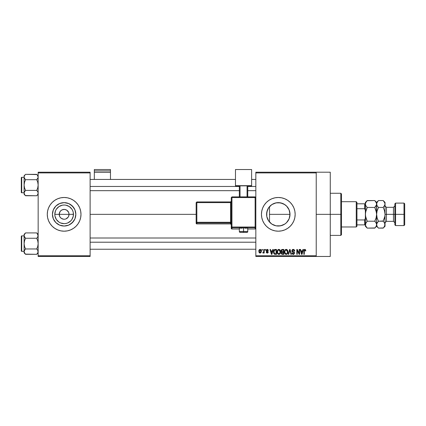 <?xml version="1.0" encoding="UTF-8"?>
<svg xmlns="http://www.w3.org/2000/svg" width="426" height="426" viewBox="0 0 426 426"><rect width="100%" height="100%" fill="white"/><g stroke="black" fill="none" stroke-linecap="round" stroke-linejoin="round"><path stroke-width="0.64" d="M59.832 216.712L59.219 214.337A4.915 4.915 0 0 0 64.134 219.252A4.915 4.915 0 0 0 69.049 214.337L73.458 214.337A9.324 9.324 0 0 1 64.134 223.661A9.324 9.324 0 0 1 54.81 214.337L69.049 214.337A4.915 4.915 0 0 1 64.134 219.252A4.915 4.915 0 0 1 59.219 214.337L60.045 211.605L61.403 210.247L63.176 209.517L65.093 209.517L66.866 210.247L68.677 212.457L69.049 214.337L68.437 216.712M63.73 219.236L61.403 218.421L60.045 217.068L61.403 218.421L63.437 219.204M65.093 219.156L64.134 219.252L65.093 219.156M75.833 214.337A11.699 11.699 0 0 1 64.134 226.036A11.699 11.699 0 0 1 52.435 214.337L53.325 209.858L55.859 206.062L59.656 203.527L64.134 202.638L68.613 203.527L72.404 206.062L74.944 209.858L75.833 214.337L74.944 218.815L72.404 222.606L68.613 225.146L64.134 226.036L59.656 225.146L55.859 222.606L53.325 218.815L52.435 214.337A11.699 11.699 0 0 1 64.134 202.638A11.699 11.699 0 0 1 75.833 214.337M80.663 217.617A16.854 16.854 0 0 0 80.988 214.342A16.854 16.854 0 0 1 64.134 231.19A16.854 16.854 0 0 1 47.281 214.337A16.854 16.854 0 0 0 47.605 217.617M47.605 217.627A16.854 16.854 0 0 0 48.559 220.78L50.119 223.698L52.217 226.254L54.773 228.347L57.686 229.907L60.849 230.865L64.134 231.19L67.42 230.865L70.583 229.907L73.496 228.347L76.052 226.254L78.144 223.698L79.705 220.785A16.854 16.854 0 0 0 80.663 217.627L80.988 214.337L80.663 211.046L79.705 207.888L78.144 204.975L76.052 202.419L73.496 200.321L70.583 198.766L67.42 197.808L64.134 197.483L60.849 197.808L57.686 198.766L54.773 200.321L52.217 202.419L50.119 204.975L48.564 207.888L47.605 211.046L47.281 214.337L47.605 217.622L48.564 220.785M48.569 220.79A16.854 16.854 0 0 0 79.699 220.79M289.781 216.594L290.005 214.337A11.699 11.699 0 0 1 278.306 226.036A11.699 11.699 0 0 1 266.607 214.337L266.825 216.6M289.696 216.999L289.776 216.642M286.181 222.984L288.221 220.546M282.646 225.2L278.993 226.014L282.454 225.274L285.09 223.863M282.454 225.274L282.747 225.157M275.798 225.764L276.399 225.881M269.818 222.388L271.751 224.028M266.814 216.546L267.48 218.772M267.437 218.671L268.433 220.615M290.228 226.243A16.854 16.854 0 0 0 295.159 214.337L294.835 211.046L293.876 207.888L292.316 204.975L290.223 202.419L287.667 200.321L284.754 198.766L281.591 197.808L278.306 197.483L275.015 197.808L271.857 198.766L268.939 200.321L266.388 202.419L264.29 204.975L262.736 207.888L261.777 211.046L261.452 214.337A16.854 16.854 0 0 0 264.29 223.698L266.388 226.254L268.939 228.347L271.857 229.907L275.015 230.865A16.854 16.854 0 0 0 290.212 226.259L292.316 223.698L293.876 220.785L294.835 217.622L295.159 214.337A16.854 16.854 0 0 1 278.306 231.19A16.854 16.854 0 0 1 261.452 214.337L261.777 217.622L262.736 220.785L264.29 223.698M316.225 214.337L330.267 214.337L330.267 172.205L330.267 214.337L316.225 214.337M90.115 214.337L196.146 214.337L90.115 214.337M68.219 217.068L66.014 218.879M271.442 223.81L270.308 222.878M275.457 225.684L272.203 224.316M278.987 226.014L278.567 226.03M277.933 226.03L277.209 225.982M284.509 224.252L283.157 224.981M287.981 220.908L286.677 222.505M286.272 222.905L285.511 223.554M289.462 217.846L289.249 218.474M288.998 219.076L288.807 219.486M289.813 212.249L289.818 216.419M266.798 216.456L266.83 212.052L268.577 207.835L271.804 204.608L276.021 202.861L280.585 202.861L284.802 204.608L286.576 206.062L289.11 209.858L290.005 214.337L269.514 214.337L269.514 222.052L268.982 221.403M267.374 218.506L266.91 216.994M268.284 220.375L267.752 219.385M255.834 172.205L316.225 172.205L255.834 172.205L255.834 172.908L316.225 172.908L316.225 255.765L255.834 255.765L255.834 172.205M316.225 172.205L316.225 172.908L255.834 172.908L255.834 256.468L255.834 255.765L316.225 255.765L316.225 256.468L255.834 256.468L316.225 256.468L316.225 172.205L330.267 172.205M261.963 249.444L261.963 250.147L262.411 250.147L262.411 249.444L261.963 249.444L262.411 249.444L261.963 249.444L261.963 250.147L262.411 250.147L262.411 249.444L262.411 250.147L261.963 250.147L261.963 249.444M265.025 249.444L265.025 250.147L265.473 250.147L265.473 249.444L265.025 249.444L265.473 249.444L265.025 249.444L265.025 250.147L265.473 250.147L265.473 249.444L265.473 250.147L265.025 250.147L265.025 249.444M272.794 249.444L272.406 250.914L270.861 250.914L270.473 249.444L270.004 249.444L271.431 254.359L271.9 254.359L273.263 249.444L272.794 249.444L273.263 249.444L272.794 249.444L272.406 250.914L270.861 250.914L270.473 249.444L270.004 249.444L271.431 254.359L271.9 254.359L273.263 249.444L271.9 254.359L271.431 254.359L270.004 249.444L270.473 249.444M280.164 250.153L279.451 249.498L278.492 249.428L277.598 250.131L277.177 251.436L277.8 253.939L278.769 254.423L279.69 254.173L280.585 252.272L280.164 250.153L278.881 249.38L277.598 250.131L277.156 251.899C277.076 253.262 277.651 254.104 278.876 254.423C280.122 254.093 280.702 253.23 280.601 251.841L280.164 250.153M287.502 250.153L286.794 249.498L285.835 249.428L285.053 249.977L284.547 251.207L284.573 252.746L285.063 253.848L286.006 254.407L287.033 254.173L287.928 252.272L287.502 250.153L286.219 249.38L284.941 250.131L284.499 251.899C284.419 253.262 284.994 254.104 286.219 254.423C287.465 254.093 288.04 253.23 287.944 251.841L287.502 250.153M293.232 249.38L292.215 249.78L291.874 251.164L292.358 251.888L293.924 252.49L294.121 253.225L293.115 253.837L292.412 252.895L291.964 252.959L292.316 253.997L293.823 254.338L294.584 253.076L294.169 252.091L292.428 251.265L292.428 250.302L293.407 249.977L294.265 251.106L294.685 250.728L294.11 249.657L293.232 249.38L291.837 250.807L292.518 251.979L293.993 252.559L294.137 253.06L293.296 253.848L292.412 252.895L291.964 252.959L293.312 254.423L294.584 253.076L292.284 250.797L293.189 249.955L294.265 251.106L294.712 251.042C294.691 250.041 294.196 249.487 293.232 249.38M302.923 249.444L302.535 250.914L300.99 250.914L300.602 249.444L300.138 249.444L301.56 254.359L302.034 254.359L303.392 249.444L302.923 249.444L303.392 249.444L302.923 249.444L302.535 250.914L300.99 250.914L300.602 249.444L300.138 249.444L301.56 254.359L302.034 254.359L303.392 249.444L302.034 254.359L301.56 254.359L300.138 249.444L300.602 249.444M275.015 230.865L278.306 231.19L281.591 230.865L284.754 229.907L287.667 228.347L290.223 226.254L287.667 228.347M305.591 249.796L304.712 249.391L303.999 249.95L303.839 254.359L304.286 254.359L304.377 250.248L304.989 249.982L305.373 250.978L305.82 250.914L305.554 249.727L304.851 249.38L303.839 251.026L303.839 254.359L304.286 254.359L304.35 250.328L304.83 249.955L305.373 250.978L305.82 250.914L305.554 249.727L304.952 249.386M299.18 249.444L299.18 253.379L297.295 249.444L296.815 249.444L296.815 254.359L297.263 254.359L297.263 250.419L299.148 254.359L299.627 254.359L299.627 249.444L299.18 249.444L299.627 249.444L299.18 249.444L299.18 253.379L297.295 249.444L296.815 249.444L296.815 254.359L297.263 254.359L297.263 250.419L299.148 254.359L299.627 254.359L299.627 249.444L299.627 254.359L299.148 254.359M289.643 249.444L288.242 254.359L288.711 254.359L289.893 250.019L290.942 254.359L291.405 254.359L290.085 249.444L289.643 249.444L290.085 249.444L289.643 249.444L288.242 254.359L288.711 254.359L289.893 250.019L290.942 254.359L291.405 254.359L290.085 249.444L291.405 254.359L290.942 254.359L289.893 250.019L288.711 254.359L288.242 254.359L289.643 249.444M282.193 249.46L281.448 249.828L281.128 250.605L281.724 252.096L281.32 253.608L281.98 254.295L283.86 254.359L283.86 249.444L282.475 249.444C281.575 249.487 281.123 249.966 281.112 250.887L281.724 252.096L281.24 253.124L282.47 254.359L283.86 254.359L283.86 249.444L283.86 254.359L282.47 254.359M275.207 249.444L273.838 250.275L273.63 252.985L274.403 254.2L276.517 254.359L276.517 249.444L275.207 249.444C273.961 249.705 273.401 250.531 273.519 251.931L274.557 254.269L276.517 254.359L276.517 249.444L276.517 254.359M267.368 249.386L266.458 249.711L266.175 250.536L266.474 251.335L267.8 251.974L267.363 252.57L266.239 252.064L266.532 252.804L267.272 253.087L268.013 252.804L268.263 251.851L266.735 250.77L266.665 250.222L267.358 249.902L267.901 250.595L268.348 250.531L268.039 249.716L267.256 249.38L266.175 250.536L267.837 252.139L267.256 252.575L266.239 252.064L267.272 253.087L268.284 252.064L266.623 250.445L267.224 249.892L267.901 250.595L268.348 250.531L267.033 249.402M263.747 249.444L263.667 252.027L262.922 252.384L262.794 252.895L263.327 253.065L263.747 252.448L263.747 253.023L264.195 253.023L264.195 249.444L263.747 249.444L264.195 249.444L263.747 249.444L263.667 252.027L262.922 252.384L262.794 252.895L263.215 253.087L263.747 252.448L263.747 253.023L264.195 253.023L264.195 249.444L264.195 253.023L263.747 253.023M260.078 249.38L259.072 250.035L258.832 251.271L259.173 252.591L260.078 253.087L261.079 252.448L261.324 251.233L261.079 250.019L260.078 249.38C259.162 249.615 258.747 250.243 258.832 251.271L260.078 253.087C260.984 252.858 261.399 252.24 261.324 251.233C261.399 250.227 260.984 249.609 260.078 249.38M267.757 209.278L268.433 208.053M268.982 207.27L269.818 206.285M270.308 205.795L268.865 207.425L267.374 210.167L266.607 214.337A11.699 11.699 0 0 1 278.306 202.638A11.699 11.699 0 0 1 290.005 214.337L289.11 218.815L286.576 222.606L284.802 224.065L280.585 225.812L276.021 225.812L271.804 224.065L268.577 220.833L266.83 216.616L266.607 214.337L267.437 210.002M289.249 210.199L289.696 211.685M288.216 208.122L288.998 209.592M286.677 206.168L287.981 207.76M285.09 204.805L286.272 205.769M283.168 203.697L284.504 204.416M278.556 202.638L282.635 203.468M280.654 202.877L278.971 202.659M276.405 202.792L277.938 202.643M271.969 204.501L275.787 202.909M277.193 202.691L273.801 203.537M273.827 203.527L271.447 204.858M69.049 214.337L59.219 214.337A4.915 4.915 0 0 1 64.134 209.422A4.915 4.915 0 0 1 69.049 214.337A4.915 4.915 0 0 0 64.134 209.422A4.915 4.915 0 0 0 59.219 214.337L54.81 214.337L55.518 210.769L56.381 209.155L58.953 206.583L62.313 205.188L64.134 205.012L65.955 205.188L69.316 206.583L71.888 209.155L72.75 210.769L73.283 212.515L73.283 216.158L71.888 219.518L70.727 220.929L67.702 222.952L65.955 223.48L64.134 223.661L60.567 222.952L58.953 222.09L56.381 219.518L54.986 216.158L54.81 214.337A9.324 9.324 0 0 1 64.134 205.012A9.324 9.324 0 0 1 73.458 214.337L69.049 214.337M38.154 256.468L90.115 256.468L90.115 255.765L38.154 255.765L38.154 172.908L90.115 172.908L90.115 255.765L90.115 172.205L38.154 172.205L90.115 172.205L90.115 172.908L38.154 172.908L38.154 172.205L38.154 255.765L90.115 255.765L90.115 256.468L38.154 256.468L38.154 255.765L38.154 256.468M79.705 220.785L80.663 217.622M330.267 256.468L330.267 214.337L330.267 256.468L316.225 256.468M294.835 211.04A16.854 16.854 0 0 0 261.452 214.331A16.854 16.854 0 0 1 278.306 197.483A16.854 16.854 0 0 1 295.159 214.337A16.854 16.854 0 0 0 294.835 211.056M268.939 200.321L266.388 202.419M267.48 209.896L267.374 210.167M268.865 207.425L268.593 207.813M272.187 204.363L271.857 204.571M269.514 222.052L269.514 206.615L269.514 214.337L290.005 214.337L289.866 212.547L288.807 209.177L286.81 206.301L284.046 204.145M289.866 212.547L289.781 212.073M47.605 211.056A16.854 16.854 0 0 0 47.281 214.326A16.854 16.854 0 0 1 64.134 197.483A16.854 16.854 0 0 1 80.988 214.337A16.854 16.854 0 0 0 80.663 211.056M80.663 211.04A16.854 16.854 0 0 0 79.705 207.893M79.699 207.877A16.854 16.854 0 0 0 47.605 211.04M73.863 207.835L70.636 204.608L68.613 203.527M57.632 204.608L55.859 206.062L53.325 209.858M53.325 218.815L55.859 222.606L59.656 225.146M70.636 224.065L73.863 220.833L74.944 218.815M60.045 211.605L59.832 211.962M64.539 209.438L62.255 209.794M68.437 211.962L66.866 210.247L64.832 209.47M305.82 250.914L305.362 250.818M304.83 249.955L304.286 250.989L304.35 250.328L304.872 249.955M304.286 254.359L303.839 254.359L303.839 251.026M303.844 250.749L303.871 250.477L303.844 250.749M304.137 249.711L304.452 249.46M301.699 253.561L301.145 251.489L302.385 251.489L301.762 253.848L301.97 252.922L301.762 253.848L301.512 252.842L301.736 253.704M297.263 254.359L296.815 254.359L296.815 249.444L297.295 249.444M293.988 249.572L294.467 250.062M294.712 251.042L294.265 251.106L294.185 250.674M293.413 249.977L293.019 249.966M292.545 250.174L292.374 251.18M294.078 252.016L294.361 252.304M293.173 254.418L292.896 254.37M292.055 253.513L291.991 253.236M291.975 253.097L292.433 253.076M293.029 253.821L293.62 253.805M294.025 253.497L294.121 253.225M294.132 253.177L293.839 252.437M294.137 253.06L293.993 252.559L292.577 252.006M293.993 252.559L293.477 252.288M292.939 252.133L293.29 252.235M291.996 251.5L291.874 251.164M291.847 250.989L291.842 250.669M292.225 249.774L292.646 249.482M292.683 249.471L292.95 249.402M287.688 250.509L287.838 250.941M287.843 250.962L287.901 251.249M287.928 252.272L287.875 252.682M285.601 254.285L285.276 254.066M284.504 251.67L284.589 250.989M285.479 249.588L285.83 249.434M286.219 249.38L286.602 249.428M286.613 249.434L287.262 249.838M285.937 253.811L285.132 253.023L285.857 253.784M285.75 250.067L286.144 249.961M286.991 250.291L286.224 249.955L287.497 251.83L286.97 253.545L287.497 251.83C287.598 252.911 287.172 253.587 286.213 253.848L285.132 253.023L284.941 251.915C284.861 250.866 285.287 250.211 286.224 249.955L286.842 250.163M284.941 251.915L284.989 252.48L284.941 251.915M287.497 251.83L287.486 251.516L287.497 251.83M287.23 250.61L287.486 251.516M281.714 254.162L281.426 253.832M281.245 252.98L281.304 252.687M281.432 251.878L281.245 251.585M281.128 250.6L281.187 250.328M281.448 249.828L281.783 249.567M282.055 250.062L282.465 250.019L282.001 250.083L281.575 251.074L282.001 250.083L282.465 250.019L282.113 250.046M282.454 253.784L281.687 253.044L282.571 252.32L283.412 252.32L283.412 253.784L282.433 253.784M281.687 253.044L282.571 252.32L282.103 252.368L281.698 253.22L282.007 252.41M281.778 252.629L281.692 252.938M281.948 250.11L283.412 250.019L283.412 251.745L282.529 251.745L281.559 250.887M281.82 251.564L281.575 251.074M282.571 252.32L283.412 252.32L283.412 253.784L282.635 253.784M280.351 250.509L280.5 250.941M280.505 250.962L280.558 251.249M280.585 252.277L280.532 252.698M280.446 253.055L280.148 253.699M277.161 251.67L277.246 250.989M278.135 249.588L278.684 249.396M278.881 249.38L279.919 249.838M278.785 253.848L277.864 253.188L279.035 253.837L277.789 253.023L277.603 251.915C277.523 250.866 277.949 250.211 278.881 249.955L280.154 251.83C280.26 252.911 279.829 253.587 278.876 253.848L278.695 253.837M279.504 253.651L280.154 251.83L279.925 253.14L278.955 253.848M277.752 250.877L277.603 251.915L277.853 250.642M280.154 251.83L280.143 251.516L280.154 251.83M279.887 250.61L280.143 251.516M273.843 253.571L273.63 252.985M273.556 252.607L273.519 252.101M273.588 251.074L273.668 250.728M274.392 249.636L274.781 249.487M274.285 253.358L274.642 253.688L273.966 251.936L274.142 250.738L275.265 250.019L276.069 250.019L276.069 253.784L274.589 253.662L273.993 252.49M274.424 250.275L273.966 251.936L274.078 250.941M274.142 250.738L274.504 250.211M275.004 250.035L276.069 250.019L276.069 253.784L274.717 253.72M274.642 253.688L275.281 253.784M273.971 251.633L273.987 252.432M274.307 250.413L274.605 250.147M271.453 253.092L271.634 253.848L271.841 252.922L271.634 253.848L271.011 251.489L272.257 251.489L271.634 253.848L271.484 253.214M268.348 250.531L267.842 250.328M267.901 250.595L266.995 249.924M267.358 249.902L266.623 250.445L267.065 250.93M266.735 250.77L267.177 250.967M267.911 252.895L267.475 253.071M266.325 252.464L266.261 252.197M266.239 252.064L266.703 252.112M266.687 252L267.459 252.554M267.363 252.57L267.837 252.139L267.31 251.681M267.826 252.24L267.182 251.638M267.837 252.139L267.693 251.841M266.708 251.462L266.351 251.196M263.156 253.081L262.794 252.895L263.215 253.087L263.747 252.448L263.215 253.087L263.747 252.448L263.215 253.087L262.794 252.895L262.922 252.384L263.667 252.027L263.747 251.484M263.305 252.442L262.922 252.384L263.667 252.027M263.369 252.421L263.635 252.123M260.233 249.391L260.531 249.482M261.202 250.318L261.276 250.616M261.319 251.079L261.319 251.388M259.924 253.076L259.274 252.719M259.264 252.709L258.976 252.219M258.939 250.371L259.12 249.945M260.877 251.233L260.201 252.565L259.29 251.452L260.068 249.892L260.877 251.233M260.845 250.781L260.765 250.467M260.733 250.381L260.872 251.015M301.581 253.092L301.145 251.489L302.385 251.489L301.906 253.15M282.465 250.019L283.412 250.019L283.412 251.745L282.529 251.745M271.383 252.842L271.011 251.489L272.257 251.489L271.777 253.15M340.8 214.337L340.8 235.402L340.8 214.337L330.267 214.337L340.8 214.337L340.8 193.271L340.8 214.337L341.503 214.337L340.8 214.337M341.503 234.699L341.503 214.337L341.503 234.699L340.8 235.402L330.267 235.402M341.503 193.974L341.503 214.337L341.503 193.974L340.8 193.271L330.267 193.271M36.924 174.564L25.544 174.351L24.106 175.789L25.544 174.351L36.721 174.351L37.296 174.99L38.154 177.03L38.052 176.337L38.052 177.722L36.721 179.703L25.544 179.703L36.721 179.703L37.296 179.064L36.721 179.703L37.754 182.301L38.154 185.054L37.754 187.807L36.721 190.406L37.749 191.7L38.154 193.079L37.749 194.464L36.721 195.758L37.749 194.458M25.342 195.545L36.721 195.758L38.154 194.32L36.721 195.758L25.544 195.758L24.964 195.119L24.106 193.079L24.506 191.705L25.544 190.406L24.511 187.807L24.106 185.054L24.511 182.296L25.544 179.703L24.213 177.733L24.511 178.409L24.106 177.03L24.213 177.722L24.213 176.332L24.964 174.99L24.511 175.65M25.544 174.351L24.964 174.99L25.544 174.351M21.721 192.781A0.421 0.421 0 0 1 21.3 192.355L21.3 177.754A0.421 0.421 0 0 1 21.721 177.328L24.106 177.328L21.721 177.328L21.721 192.781L24.106 192.781L21.721 192.781L21.721 177.328A0.421 0.421 0 0 0 21.3 177.754L21.3 192.355A0.421 0.421 0 0 0 21.721 192.781M36.721 179.703L37.296 179.064L36.721 179.703L37.754 182.301L38.154 185.054L37.754 187.807L36.721 190.406L25.544 190.406L36.721 190.406L37.749 191.7L38.154 193.079L38.047 192.376M25.544 190.406L24.213 192.382L25.544 190.406L24.511 187.807L24.106 185.054L24.106 193.079L24.506 194.453L24.106 193.079L24.106 194.32L24.106 193.079L24.974 195.129M36.721 195.758L37.296 195.119L36.721 195.758M24.932 179.021L25.544 179.703L24.511 182.296L24.106 185.054L24.106 175.789L24.106 193.079L24.511 191.7L24.213 192.376M24.964 179.064L24.213 177.727L25.544 179.703M24.106 177.03L24.213 176.337L24.106 177.03M24.112 193.042L24.106 194.32L25.544 195.758M24.964 191.04L24.511 191.7L24.964 191.04M38.052 192.387L38.052 193.771L38.052 192.387L37.334 191.088M38.154 177.067L37.749 178.409L38.154 177.03L37.286 174.98M38.154 175.789L37.307 175.006M37.296 179.064L37.749 178.409L37.296 179.064M90.115 186.46L239.332 186.46L90.115 186.46M247.756 186.46L255.834 186.46L247.756 186.46M255.834 242.213L90.115 242.213L255.834 242.213M356.248 201.695L356.951 202.398L356.951 203.804L356.951 202.398L356.248 201.695L341.503 201.695L356.248 201.695L356.248 226.978L341.503 226.978L356.248 226.978L356.248 201.695M356.951 226.275L356.248 226.978L356.951 226.275L356.951 224.869L356.951 226.275M356.951 208.719L356.951 219.954L356.951 203.804L356.951 208.719L364.677 208.719L365.375 210.428L364.677 208.719L364.677 203.804L356.951 203.804L364.677 203.804L364.677 208.719L356.951 208.719M356.951 224.869L356.951 219.954L356.951 224.869L365.375 224.869L364.677 224.869L364.677 219.954L356.951 219.954L364.677 219.954L364.677 224.869L356.951 224.869M365.375 203.804L364.677 203.804L365.375 203.804M365.375 218.245L364.677 219.954L365.375 218.245M36.721 190.406L37.296 191.04M24.213 192.387L24.213 193.771M38.047 252.346L36.721 254.317L37.754 253.017M25.342 254.109L36.721 254.317L38.154 252.884L36.721 254.317L25.544 254.317L24.964 253.683L24.106 251.644L24.506 250.27L25.544 248.97L24.511 246.366L24.106 243.619L24.511 240.86L25.544 238.267L24.506 236.968L24.106 235.594L24.213 236.286L24.213 234.902L24.964 233.554L24.213 234.891L25.544 232.915L24.511 234.215M24.106 235.589L24.106 252.884L24.106 251.644L24.506 253.017L24.106 251.644L24.964 249.609L24.511 250.264M36.924 233.123L38.154 235.594L37.754 236.968L36.721 238.267L37.754 240.866L38.154 243.619L37.754 246.372L36.721 248.97L25.544 248.97L24.511 246.366L24.106 243.619L24.511 240.86L25.544 238.267L36.721 238.267L37.296 237.628L36.721 238.267L25.544 238.267L24.213 236.297L24.106 234.348L25.544 232.915L36.721 232.915L25.544 232.915L24.106 234.348L24.106 252.884L25.544 254.317L24.213 252.346M21.721 251.34A0.421 0.421 0 0 1 21.3 250.919L21.3 236.313A0.421 0.421 0 0 1 21.721 235.892L24.106 235.892L21.721 235.892L21.721 251.34L24.106 251.34L21.721 251.34L21.721 235.892A0.421 0.421 0 0 0 21.3 236.313L21.3 250.919A0.421 0.421 0 0 0 21.721 251.34M38.154 235.631L38.047 234.891L37.749 236.973L38.154 235.594L37.754 234.22L38.047 234.891M38.052 252.336L37.749 250.264M25.544 248.97L24.964 249.604L25.544 248.97L24.964 249.604L25.544 248.97L36.721 248.97L37.749 250.259M36.721 254.317L37.296 253.683L36.721 254.317M25.544 254.317L24.953 253.667M24.213 234.902L24.506 234.22L24.213 234.891M24.106 235.594L24.932 237.586M24.112 251.606L24.511 250.259M36.721 238.267L37.296 237.628L36.721 238.267L37.754 240.866L38.154 243.619L37.754 246.372L36.721 248.97L37.334 249.652M38.154 234.348L36.721 232.915L38.052 234.902M36.721 232.915L37.286 233.544M37.296 237.628L37.749 236.973L37.296 237.628M36.721 248.97L37.296 249.604M25.544 238.267L24.964 237.628M395.573 214.337L395.573 203.101L395.573 214.337L404.7 214.337L404.7 203.804L404.7 224.869L404.7 214.337L403.997 214.337L403.997 203.101L403.997 214.337L395.573 214.337L395.573 225.572L395.573 214.337L394.87 214.337L395.573 214.337M394.87 203.804L394.87 224.869L394.87 214.337L393.464 214.337L394.87 214.337L394.87 203.804L395.573 203.101L403.997 203.101L404.7 203.804M383.357 200.721L384.518 202.217L385.04 203.995L385.04 202.398L385.04 214.337L386.441 214.337L386.441 221.36L385.04 222.761L385.04 226.275L384.524 222.905L385.04 224.672L385.04 214.337L385.04 222.777M384.582 210.998L385.04 214.337L393.464 214.337L386.441 214.337L386.441 207.313L386.441 221.36L393.464 221.36L393.464 207.313L394.87 205.907M376.611 224.726L376.611 226.275L376.611 224.672L376.099 226.446L374.763 228.118L367.223 228.118L365.513 225.578L365.508 223.783L367.223 221.227L374.763 221.227L376.094 222.894L376.611 224.672L376.477 203.106L376.477 204.89L374.763 207.446L376.094 210.779L376.477 212.547L374.763 207.446L376.094 210.779L376.611 214.337L376.094 217.894L374.763 221.227L367.223 221.227L365.897 217.888L365.375 214.337L365.897 210.779L367.223 207.446L374.763 207.446L375.508 206.621L374.763 207.446L367.223 207.446L365.897 205.779L365.375 203.995L365.513 204.895L365.508 203.106L367.223 200.55L374.763 200.55L367.058 200.721M375.508 206.621L376.477 204.906L375.508 206.621L376.477 204.89L376.611 202.398L376.749 204.895L376.744 203.106L378.293 200.721M374.997 200.795L376.094 202.217L376.611 203.995L376.611 214.337L376.238 217.345M365.375 224.624L365.897 226.456L367.223 228.118L374.939 227.947M374.763 207.446L376.094 210.779L376.611 214.337L376.611 224.672L376.099 222.905L376.611 224.672L376.099 226.446L374.763 228.118L375.508 227.298M376.477 223.783L376.611 224.672L377.127 222.905L378.458 221.227L377.127 217.888L376.611 214.235M375.556 222.106L376.28 223.261M365.375 202.398L367.223 200.55L365.891 202.228L365.375 203.995L365.375 202.398L365.508 216.126L367.223 221.227L365.891 222.905M376.094 217.888L375.604 219.342M365.375 224.672L365.508 212.547L367.223 207.446L365.897 205.779L365.375 203.995L365.375 226.275L365.897 222.899M375.508 219.587L374.763 221.227L375.508 222.047M376.989 211.307L378.458 207.446L377.132 205.779L376.611 203.995L377.127 202.228L378.458 200.55L376.611 202.398L374.763 200.55L376.477 203.101M376.275 202.574L376.115 202.259M367.058 227.953L365.375 226.275M365.716 226.1L365.891 226.446M367.223 221.227L366.482 219.587M367.223 200.55L366.482 201.37M367.223 207.446L366.482 209.086M365.705 205.412L365.897 205.774M377.718 209.081L378.341 207.68M377.67 206.562L376.941 205.412M378.458 200.55L383.192 200.55L378.458 200.55L377.718 201.37M376.611 214.337L377.127 210.785L376.611 214.337L377.069 217.675M378.277 227.937L377.132 226.456L376.611 224.672L376.749 225.572L376.744 223.783L377.713 222.052L376.749 223.772L378.458 221.227L383.309 220.987M376.946 226.1L377.164 226.51M376.611 224.624L377.132 226.456L378.458 228.118L383.363 227.947M384.662 217.361L383.192 221.227L378.458 221.227L377.127 217.888M383.933 219.592L384.907 216.126L383.192 221.227L384.518 222.894L385.04 224.672L384.524 226.446L383.192 228.118L383.933 227.298L383.192 228.118L378.458 228.118L376.611 226.275L374.763 228.118M383.98 222.106L384.71 223.261M384.902 204.906L384.518 205.779L384.902 204.906M385.04 203.995L384.902 203.101L384.907 204.89L383.192 207.446L384.524 210.785L385.04 214.337L385.04 203.995L384.524 205.769L383.192 207.446L378.458 207.446L383.192 207.446L383.821 206.759M385.04 202.398L383.192 200.55L384.902 203.09M384.705 202.574L384.54 202.259M385.04 214.337L384.907 216.12L385.04 214.337M385.04 224.726L383.938 227.298M383.192 221.227L383.933 222.047M383.192 207.446L384.524 210.785M378.458 207.446L377.718 206.621M376.611 203.995L376.744 204.89M383.938 219.587L384.524 217.888M377.713 209.086L377.127 210.785M385.04 224.672L384.907 223.783M394.87 222.761L393.464 221.36L393.464 207.313L386.441 207.313L385.04 205.907M394.87 224.869L395.573 225.572L403.997 225.572L403.997 214.337L403.997 225.572L404.7 224.869M110.478 179.437L110.478 169.532L110.478 170.922L94.327 170.922L94.327 169.532L110.478 169.532L94.327 169.532L94.327 179.437L94.327 172.376L110.478 172.376L110.478 179.437M94.327 172.376L110.478 172.376L110.478 170.922L94.327 170.922L94.327 172.376M245.158 228.214L247.756 228.075L243.544 227.926L243.544 232.41L247.059 232.287L240.104 232.308L243.544 232.41L243.544 231.435L239.332 231.584L243.544 231.435L243.544 227.926L239.332 228.075L241.931 228.214M255.834 228.293L255.131 228.996L255.131 227.026L255.834 227.053L255.131 227.026L255.131 196.876L255.834 197.579L255.131 196.876L231.957 196.876L231.957 197.552L255.834 197.579L255.131 197.552L255.131 196.876L231.957 196.876L231.259 197.579L231.957 197.552L231.957 196.876L231.259 197.579L231.259 227.053L231.957 227.026L231.957 227.756L255.131 227.756A0.703 0.703 0 0 0 255.834 227.053A0.703 0.703 180 0 1 255.131 227.756L255.131 227.026L231.957 227.026L231.259 227.053L231.957 227.756A0.703 0.703 180 0 1 231.259 227.053L231.259 228.293L231.957 228.996L239.332 228.996L231.957 228.996L231.957 197.552L255.131 197.552L255.131 227.026L231.957 227.026L231.957 197.552L231.259 197.579L231.259 228.293A0.703 0.703 0 0 0 231.957 228.996L231.957 227.756L255.131 227.756L255.131 228.996L247.756 228.996L255.131 228.996A0.703 0.703 -0 0 0 255.834 228.293L255.131 228.996L247.756 228.996M251.622 185.672L251.622 186.268L247.756 186.268L251.622 186.268L251.622 169.532L235.471 169.532L235.471 185.672L251.622 185.672L235.471 185.672L235.471 186.268L235.471 169.532L251.622 169.532L251.622 185.672M239.332 186.268L235.471 186.268L239.332 186.268M247.756 185.848L239.332 185.848L239.332 196.876L239.332 185.848L247.059 185.821L247.059 196.876L247.059 185.821L247.756 185.848L247.756 196.876L247.756 185.848M240.035 196.876L240.035 185.821L240.035 196.876M243.544 227.926L239.332 228.075L239.332 231.584C239.795 232.788 239.423 232.154 243.544 232.41C246.106 232.191 247.868 232.814 247.756 231.584L243.544 231.435L247.756 231.584L247.756 228.075L243.544 227.926M196.849 202.616L230.557 202.616L230.557 222.265L196.849 222.265L196.849 202.616L196.146 202.638L196.146 222.287L196.146 202.638L196.849 202.616L196.849 201.935L196.146 202.638L196.849 201.935L196.849 202.616L230.557 202.616L230.557 201.935L196.849 201.935L230.557 201.935A0.703 0.703 -0 0 0 231.259 201.237L230.557 201.935L230.557 202.616L231.259 202.59L230.557 202.616L230.557 222.265L196.849 222.265L196.849 202.616M231.259 224.635L230.557 223.932L196.849 223.932L196.849 222.99L230.557 222.99L230.557 223.932L196.849 223.932L196.146 223.229L196.146 222.287L196.146 223.229A0.703 0.703 0 0 0 196.849 223.932L196.849 222.99A0.703 0.703 180 0 1 196.146 222.287L196.849 222.265L196.146 222.287L196.849 222.99L196.849 222.265L196.849 222.99L230.557 222.99A0.703 0.703 180 0 1 231.259 223.693A0.703 0.703 -0 0 0 230.557 222.99L230.557 222.265L231.259 222.239L230.557 222.265L230.557 223.932A0.703 0.703 180 0 1 231.259 224.635A0.703 0.703 -0 0 0 230.557 223.932L196.849 223.932L196.146 223.229M239.332 228.996L231.957 228.996A0.703 0.703 180 0 1 231.259 228.293M90.115 179.437L235.471 179.437M251.622 179.437L255.834 179.437M90.115 190.672L239.332 190.672M247.756 190.672L255.834 190.672M255.834 249.237L90.115 249.237M255.834 238.001L90.115 238.001M383.192 228.118L385.04 226.275"/></g></svg>
